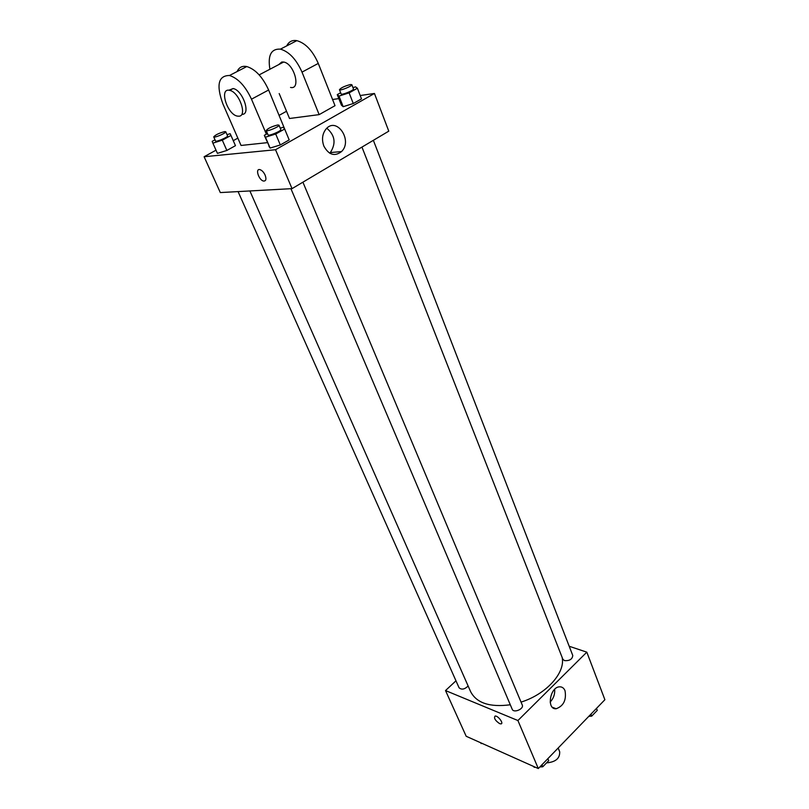 <?xml version="1.0" encoding="UTF-8"?>
<svg xmlns="http://www.w3.org/2000/svg" width="809" height="809" viewBox="0 0 809 809"><rect width="100%" height="100%" fill="white"/><g stroke="black" fill="none" stroke-linecap="round" stroke-linejoin="round"><path stroke-width="1.21" d="M546.54 762.887C555.641 762.068 560.02 758.357 559.676 751.733L558.159 748.022M569.202 646.26L586.818 652.165L604.889 699.714L538.298 768.55L466.196 736.281L445.516 690.562L455.973 680.804M249.89 190.954L470.656 691.725C476.643 703.112 489.86 707.46 510.287 704.77M521.036 702.111C546.277 694.284 565.592 672.694 562.144 657.434M586.818 652.165L517.912 720.536L445.516 690.562M290.927 188.699L512.198 709.25C513.664 713.396 524.192 708.927 522.25 704.983L302.91 182.177M238.079 191.602L459.067 687.761C461.605 689.996 464.629 689.41 468.128 686.002M373.364 140.321L572.762 655.472C572.367 659.234 569.597 660.953 564.46 660.619L562.852 659.224L361.957 147.096M517.912 720.536L538.298 768.55M565.026 690.704C566.563 699.967 563.61 705.974 556.177 708.745C546.368 709.837 549.837 687.063 559.525 686.831C562.043 686.72 563.873 688.014 565.026 690.704M499.608 723.63C495.179 720.566 493.672 718.048 495.088 716.066C497.909 715.399 504.088 723.59 500.983 723.893L499.608 723.63C495.179 720.566 493.672 718.048 495.088 716.066C497.909 715.399 504.088 723.59 500.983 723.883L499.608 723.63M554.691 689.288C555.035 694.243 553.518 698.501 550.15 702.06M360.197 95.523L374.446 93.47L388.775 131.159L292.039 188.639L220.311 192.572L204.111 156.744L216.013 150.181M596.506 708.391L597.264 710.373L591.703 716.137L588.79 716.359M590.924 714.155L591.703 716.137M535.325 767.215L534.132 767.296L533.758 766.517M547.865 758.65L548.704 760.652L542.788 766.77L539.846 766.942M533.819 766.548L534.132 767.296M541.949 764.768L542.788 766.77M482.194 743.441L481.072 743.522L480.758 742.793M352.977 87.655L355.505 86.856L357.396 88.232L349.124 92.873L339.001 96.079L337.262 94.633L340.64 92.742M339.446 89.708L341.115 93.955C341.347 95.462 354.322 90.204 353.472 88.939L351.824 84.682L350.388 84.54C344.674 86.057 341.024 87.776 339.446 89.708C339.669 91.195 352.663 85.916 351.824 84.682M339.001 96.079L343.178 106.687L341.408 105.16L337.262 94.633M357.396 88.232L361.492 98.87L353.27 103.532L343.178 106.687L341.408 105.16M349.124 92.873L353.27 103.532L343.178 106.687M280.258 128.176L283.302 127.225L284.647 129.015L275.707 134.021L265.473 137.196L264.29 135.346L267.486 133.556M266.191 130.512L268.042 134.87C268.355 136.478 281.765 130.866 280.814 129.521L278.984 125.162L277.73 124.97C271.784 126.497 267.941 128.348 266.191 130.512C266.485 132.1 279.924 126.477 278.984 125.162M265.473 137.196L270.105 148.067L264.29 135.346M284.647 129.015L289.197 139.906L280.318 144.953L270.105 148.067L268.891 146.126M275.707 134.021L280.318 144.953L270.105 148.067M227.036 134.678L230.13 133.697L230.97 135.437L222.313 140.179L212.868 143.153L212.18 141.353L215.012 139.805M213.707 136.873L215.538 140.968C215.811 142.404 228.431 137.024 227.551 135.851L225.741 131.746L224.71 131.594C219.138 133.07 215.467 134.83 213.707 136.873C213.98 138.288 226.611 132.898 225.741 131.746M212.868 143.153L217.439 153.366L226.854 150.454L217.439 153.366M230.97 135.437L235.459 145.671L226.854 150.454L222.313 140.179M332.57 99.507L338.829 98.597M323.843 146.065C321.537 139.461 322.295 133.738 326.128 128.914C336.807 116.365 353.048 140.665 341.54 151.566C334.653 156.794 328.757 154.954 323.843 146.065M374.446 93.47L275.525 149.726L292.039 188.639L220.311 192.572M388.775 131.159L292.039 188.639M329.678 153.184L330.315 152.577C336.241 143.436 335.068 135.315 326.806 128.216M265.119 175.108C266.525 179.072 266.04 181.054 263.653 181.064C258.951 180.447 254.916 168.414 259.841 169.607C261.904 170.224 263.663 172.054 265.119 175.108M275.525 149.726L204.111 156.744M259.841 169.607C254.916 168.414 258.961 180.447 263.663 181.064C266.04 181.054 266.535 179.072 265.13 175.108M233.265 140.665L237.846 138.127M279.206 115.313L286.528 111.268M235.459 145.671L226.854 150.454M289.197 139.906L280.318 144.953M361.492 98.87L353.27 103.532M286.356 133.101L268.628 90.001C262.682 77.067 255.401 69.25 246.775 66.55C242.204 65.671 238.989 67.339 237.128 71.546M266.383 134.173L251.488 99.183C245.42 86.169 238.089 78.271 229.503 75.49C218.329 75.561 216.094 84.965 222.809 103.704L241.052 145.458L267.405 142.647M279.186 93.561L289.521 118.488L319.151 114.625L335.017 105.686L318.271 63.415C312.678 50.704 305.539 43.12 296.832 40.652C292.191 39.894 288.833 41.623 286.77 45.85M290.532 87.433C301.292 90.052 294.264 63.527 283.646 62.03L281.775 62L278.721 64.609M319.151 114.625L302.01 72.122L318.271 63.415M269.903 69.24C267.637 55.295 271.146 48.591 280.44 49.137C289.116 51.675 296.306 59.34 302.01 72.122M242.467 114.362C251.023 113.968 242.488 90.011 233.134 88.545L228.805 90.244M239.06 116.203L237.442 116.122C227.137 114.595 218.804 87.473 229.675 90.365C239.009 91.852 247.605 115.829 239.06 116.203M251.488 99.183L268.628 90.001M552.335 707.248L556.177 708.745M341.54 151.566L330.315 152.577M283.646 62.03L259.163 74.883M229.675 90.365L233.134 88.545M280.44 49.137L296.832 40.652M229.503 75.49L246.775 66.55"/></g></svg>

